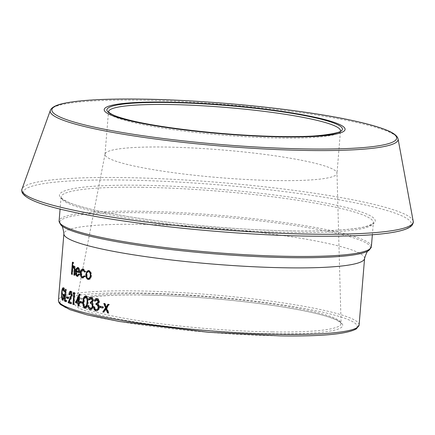 <?xml version="1.0" encoding="UTF-8"?>
<svg xmlns="http://www.w3.org/2000/svg" width="435" height="435" viewBox="0 0 435 435"><rect width="100%" height="100%" fill="white"/><g stroke="black" fill="none" stroke-linecap="round" stroke-linejoin="round"><path stroke-width="0.33" stroke-dasharray="2.17 1.63" d="M276.905 180.579A116.384 13.92 4.7 0 0 336.989 173.347A116.384 13.92 4.7 0 0 336.994 173.163A116.384 13.92 4.7 0 0 165.088 147.041A116.384 13.92 4.7 0 0 105.031 154.093A116.384 13.92 4.7 0 0 105.004 154.273A116.384 13.92 4.7 0 0 276.905 180.579M72.814 262.321L73.645 262.349L73.374 267.09M72.395 267.394L73.227 267.422M74.004 266.215L74.608 266.117C75.516 266.818 75.826 268.417 75.532 270.913L75.173 275.29L74.363 275.268M73.787 266.089L74.608 266.117M74.374 275.127L74.749 275.137A149.955 17.938 4.7 0 0 75.173 275.29M74.749 275.137L75.19 269.145L74.45 267.139L73.156 268.993L72.656 274.365L71.824 274.338M74.374 269.118L75.19 269.145M72.33 268.966L73.156 268.993M71.835 274.202L72.27 274.219A149.955 17.938 4.7 0 0 72.656 274.365M72.27 274.219L72.814 267.585M72.83 267.405L73.259 262.196A149.955 17.938 4.7 0 0 73.645 262.349M72.427 262.169L73.259 262.196M79.148 274.556L79.931 274.567L77.843 276.334M77.457 276.404L77.773 276.356M76.788 275.061L76.381 271.674M76.468 270.733L77.006 268.732M77.968 267.525L78.659 267.498L80.1 269.684L80.296 272.788L79.513 272.778M77.86 267.481L78.659 267.498M79.311 269.667L80.1 269.684M79.529 272.555A149.955 17.938 4.7 0 0 80.296 272.788M76.832 271.685C76.734 273.642 77.104 274.844 77.947 275.29L77.147 275.273M79.012 274.893L79.534 273.941L79.931 274.567M78.746 273.925L79.534 273.941M78.594 268.558L77.55 269.042L76.968 270.646A149.955 17.938 4.7 0 0 79.888 271.587L79.061 268.868M77.55 269.042L76.75 269.026M76.968 270.646L76.163 270.63M79.888 271.587L79.099 271.57M84.564 272.076L85.32 272.082L84.945 271.135M83.814 270.13C82.699 269.923 81.992 270.864 81.698 272.952C81.639 275.143 82.161 276.453 83.264 276.888L83.585 276.937M80.921 272.941L81.698 272.952M82.498 276.883L83.264 276.888M84.602 276.415L85.01 275.839L85.434 276.546L83.167 277.938M84.254 275.833L85.01 275.839M84.678 276.54L85.434 276.546M82.851 277.998L83.221 277.954M81.573 276.16L81.176 272.897L81.704 270.63M80.399 272.886L81.176 272.897M83.944 269.086L83.177 269.08L83.944 269.086L85.836 271.663L85.32 272.082M85.081 271.663L85.836 271.663M90.502 272.451L91.225 272.446L91.665 275.665C91.285 278.335 90.306 279.591 88.724 279.428M90.948 275.67L91.665 275.665M88.452 279.487L88.794 279.444M86.946 277.389L86.608 274.376L86.94 272.663M88.675 270.554L89.452 270.565L91.225 272.446M88.718 270.565L89.452 270.565M89.365 271.614C88.18 271.522 87.451 272.495 87.185 274.534C87.114 276.627 87.652 277.905 88.805 278.373L89.148 278.416M90.741 276.899L91.045 275.518L90.741 273.169M87.185 274.534L86.44 274.534M88.805 278.373L88.077 278.378M64.07 291.542L64.935 291.586L63.989 288.992M63.999 289.03L64.086 289.036C63.428 288.845 62.95 290.248 62.651 293.239C62.45 296.469 62.683 298.388 63.347 298.997L63.483 299.052M61.77 293.19L62.651 293.239M62.471 298.948L63.347 298.997C63.907 299.291 64.369 298.301 64.728 296.023L63.863 295.979M64.152 295.697A149.955 17.938 4.7 0 0 64.728 296.023M63.869 294.729L63.907 294.288A149.955 17.938 4.7 0 0 65.092 294.968C64.717 298.698 64.092 300.438 63.227 300.183L63.004 299.971M63.037 294.245L63.907 294.288M64.228 294.925L65.092 294.968M62.613 299.003L62.461 293.147L63.162 288.943M61.514 297.235L62.39 297.284M61.58 293.092L62.461 293.147M63.57 288.041L64.195 287.834L65.228 290.852L64.935 291.586M63.32 287.791L64.195 287.834M64.364 290.808L65.228 290.852M65.647 289.395L66.501 289.433L65.636 299.949A149.955 17.938 4.7 0 0 66.952 300.574L66.854 301.776L66.006 301.743M64.782 299.911L65.636 299.949M66.104 300.541L66.952 300.574M66.033 301.395A149.955 17.938 4.7 0 0 66.854 301.776M65.321 300.172L66.218 289.286A149.955 17.938 4.7 0 0 66.501 289.433M65.359 289.248L66.218 289.286M68.181 297.399L69.024 297.431L68.926 298.633L68.083 298.6M68.11 298.285A149.955 17.938 4.7 0 0 68.926 298.633M67.528 297.121L67.55 296.795A149.955 17.938 4.7 0 0 69.024 297.431M66.707 296.762L67.55 296.795M68.899 294.582L69.736 294.615L70.176 292.407M70.829 291.347L71.438 291.249C72.243 291.722 72.602 293.049 72.509 295.24L69.899 301.819A149.955 17.938 4.7 0 0 71.965 302.591L71.867 303.793L71.046 303.771M70.606 291.222L71.438 291.249M71.688 295.213L72.509 295.24M69.067 301.787L69.899 301.819M71.144 302.57L71.965 302.591M71.068 303.505A149.955 17.938 4.7 0 0 71.867 303.793M69.285 301.874L72.09 295.18L71.318 292.445L70.106 294.761L69.274 294.734M71.264 295.158L72.09 295.18M69.736 294.615A149.955 17.938 4.7 0 0 70.106 294.761M74.385 292.875L75.19 292.896L74.227 304.614L73.417 304.592M73.433 304.456L73.776 304.462A149.955 17.938 4.7 0 0 74.227 304.614M73.776 304.462L74.641 293.946L74.298 293.935M74.303 293.832A149.955 17.938 4.7 0 0 74.641 293.946M74.189 292.809L74.271 292.581A149.955 17.938 4.7 0 0 75.19 292.896M73.461 292.565L74.271 292.581M79.518 294.169L80.296 294.18L79.627 302.292A149.955 17.938 4.7 0 0 80.306 302.488L80.203 303.69L79.436 303.679M78.855 302.281L79.627 302.292M79.534 302.477L80.306 302.488M79.447 303.494L79.529 303.494A149.955 17.938 4.7 0 0 80.203 303.69M79.529 303.494L79.306 306.196L78.534 306.186M78.545 306.044L78.789 306.044A149.955 17.938 4.7 0 0 79.306 306.196M78.789 306.044L79.001 303.489M76.767 301.656L78.849 297.04M79.377 295.887L80.192 294.147A149.955 17.938 4.7 0 0 80.296 294.18M79.415 294.136L80.192 294.147M79.529 297.051L77.435 301.634A149.955 17.938 4.7 0 0 79.11 302.14L79.529 297.051L78.751 297.04M77.435 301.634L76.647 301.618M82.536 302.091L83.292 302.091L83.194 303.293L82.438 303.293M82.454 303.092A149.955 17.938 4.7 0 0 83.194 303.293M80.921 301.64L80.937 301.439A149.955 17.938 4.7 0 0 83.292 302.091M80.165 301.428L80.937 301.439M85.766 295.882L86.505 295.882C88.142 297.062 88.745 299.313 88.321 302.635C88.196 306.028 87.256 307.882 85.494 308.203L85.423 308.181M87.593 302.64L88.321 302.635M85.064 308.241L85.352 308.203M83.982 306.077L83.835 301.477L84.401 297.964M85.847 295.909L86.505 295.882M87.179 305.457L87.707 302.477L87.435 298.29M86.429 297.089C85.124 297.42 84.45 298.932 84.412 301.624C84.015 304.217 84.417 306.012 85.613 307.007L84.874 307.007M91.812 297.192L91.105 297.203L91.812 297.192C93.036 297.583 93.661 298.763 93.688 300.732L92.633 302.945L93.346 304.13L93.612 306.316C93.231 308.66 92.285 309.725 90.779 309.508M92.992 300.748L93.688 300.732M91.932 302.956L92.633 302.945M92.65 304.141L93.346 304.13M92.921 306.327L93.612 306.316M90.545 309.573L90.893 309.53M88.876 307.012L88.718 305.484A149.955 17.938 4.7 0 0 89.338 305.636L89.757 307.393L91.312 308.355M87.995 305.49L88.718 305.484M88.62 305.647L89.338 305.636M89.044 307.398L89.757 307.393M90.186 308.317L90.893 308.312M92.873 306.74L92.938 305.647M91.013 302.124L91.486 302.118M90.311 302.069L91.018 302.059M92.976 300.911L92.959 299.775M91.72 298.399L90.088 299.846L89.376 299.851M89.463 299.693A149.955 17.938 4.7 0 0 90.088 299.846M96.804 298.502L97.538 298.497C98.854 298.888 99.528 300.068 99.572 302.037L98.451 304.25L99.223 305.43L99.528 307.616C99.131 309.959 98.125 311.03 96.505 310.813M96.864 298.513L97.538 298.497M98.914 302.053L99.572 302.037M97.788 304.266L98.451 304.25M98.566 305.452L99.223 305.43M98.87 307.632L99.528 307.616M96.352 310.884L96.695 310.84M94.286 307.311L94.254 306.795A149.955 17.938 4.7 0 0 94.928 306.947L95.39 308.698L97.087 309.655M93.569 306.805L94.254 306.795M94.248 306.958L94.928 306.947M94.71 308.714L95.39 308.698M95.945 309.628L96.619 309.611M96.711 303.434L97.239 303.418M96.037 303.38L96.717 303.364M97.451 299.704L95.7 301.15L95.02 301.167M95.08 301.009A149.955 17.938 4.7 0 0 95.7 301.15M102.872 306.811L103.508 306.784L103.41 307.985L102.774 308.013M102.785 307.86A149.955 17.938 4.7 0 0 103.41 307.985M100.365 306.294L100.376 306.137A149.955 17.938 4.7 0 0 103.508 306.784M99.724 306.158L100.376 306.137M104.694 303.663L105.319 303.635L106.657 307.039M108.435 304.391L108.522 304.261A149.955 17.938 4.7 0 0 109.446 304.44L107.037 308.002L109.076 313.064L108.478 313.097M107.913 304.293L108.522 304.261M108.842 304.467L109.446 304.44M106.428 308.029L107.037 308.002M108.413 312.939A149.955 17.938 4.7 0 0 109.076 313.064M106.51 308.79L104.297 312.134L103.666 312.161M103.758 312.025A149.955 17.938 4.7 0 0 104.297 312.134M104.492 303.619L104.427 303.456A149.955 17.938 4.7 0 0 105.319 303.635M103.796 303.483L104.427 303.456M50.351 110.37A174.544 20.88 -175.3 0 1 140.315 100.186A174.544 20.88 -175.3 0 1 398.079 138.955M310.846 236.145A194.619 23.283 -175.3 0 1 47.393 205.586A194.619 23.283 -175.3 0 1 123.866 180.057A194.619 23.283 -175.3 0 1 387.313 210.616A194.619 23.283 -175.3 0 1 310.846 236.145M413.19 221.197A196.348 23.49 4.7 0 0 123.219 177.578A196.348 23.49 4.7 0 0 22.011 189.035M141.951 187.3A156.671 18.743 -175.3 0 1 373.35 222.709A156.671 18.743 -175.3 0 1 292.467 232.448A156.671 18.743 -175.3 0 1 61.069 197.033A156.671 18.743 -175.3 0 1 141.951 187.3M293.473 230.931A158.46 18.955 4.7 0 0 355.738 210.148A158.46 18.955 4.7 0 0 141.239 185.267A158.46 18.955 4.7 0 0 78.974 206.054A158.46 18.955 4.7 0 0 293.473 230.931M371.381 246.65A156.671 18.743 4.7 0 0 139.983 211.241A156.671 18.743 4.7 0 0 59.1 220.975M61.058 225.227A156.024 18.667 -175.3 0 1 140.179 212.693A156.024 18.667 -175.3 0 1 304.424 227.081A156.024 18.667 -175.3 0 1 368.76 250.522M280.216 335.88A149.058 17.83 -175.3 0 1 78.447 312.477A149.058 17.83 -175.3 0 1 137.014 292.924A149.058 17.83 -175.3 0 1 338.789 316.327A149.058 17.83 -175.3 0 1 280.216 335.88M359.103 324.988A150.847 18.047 4.7 0 0 136.296 290.895A150.847 18.047 4.7 0 0 58.42 300.27M105.004 154.273L108.5 111.751A116.384 13.92 4.7 0 0 108.5 111.751A116.384 13.92 4.7 0 0 280.396 138.058A116.384 13.92 4.7 0 0 340.485 130.826A116.384 13.92 4.7 0 0 340.485 130.815L336.989 173.347M272.522 331.948A132.773 15.883 -175.3 0 1 140.097 320.883A132.773 15.883 -175.3 0 1 76.451 301.732A132.773 15.883 -175.3 0 1 144.969 293.69A132.773 15.883 -175.3 0 1 341.073 323.493A132.773 15.883 -175.3 0 1 272.522 331.948M143.98 295.012A134.551 16.095 4.7 0 0 91.116 312.662A134.551 16.095 4.7 0 0 273.251 333.786A134.551 16.095 4.7 0 0 326.114 316.136A134.551 16.095 4.7 0 0 143.98 295.012M364.573 258.439A150.847 18.047 4.7 0 0 141.772 224.346A150.847 18.047 4.7 0 0 63.891 233.72M74.722 270.891L75.532 270.913M74.26 271.087L75.081 271.108M72.079 271.244L72.911 271.271M70.421 299.079L71.242 299.106M84.412 301.624L83.661 301.624M372.36 234.742L373.35 222.709C374.606 222.127 371.512 226.445 356.227 228.353C341.497 230.436 320.541 231.289 293.353 230.914C240.604 230.229 170.835 223.987 122.79 215.651C104.715 212.546 90.23 209.365 79.344 206.114C62.863 201.557 59.682 196.207 61.069 197.033L60.079 209.066M105.031 154.093L76.451 301.732C75.559 302.483 76.767 298.976 92.16 297.007C104.628 295.387 121.941 294.723 144.099 295.033C188.632 295.61 247.471 300.851 288.22 307.877C312.7 312.102 329.012 316.267 337.158 320.372C340.861 322.89 342.166 323.928 341.073 323.493L336.994 173.163M74.407 266.079L73.58 266.051M78.354 267.449L77.555 267.427M83.515 269.026L82.742 269.02M89.05 270.51L88.31 270.51M64.005 287.769L63.129 287.72M71.215 291.205L70.383 291.178M85.461 295.844L86.201 295.844M91.442 297.154L90.736 297.159M97.125 298.459L96.45 298.475"/><path stroke-width="0.65" d="M103.796 303.483A150.847 18.047 4.7 0 0 104.694 303.663L106.042 307.066L107.913 304.293A150.847 18.047 4.7 0 0 108.842 304.467L106.428 308.029L108.478 313.097A150.847 18.047 4.7 0 1 107.543 312.917L105.895 308.817L103.666 312.161A150.847 18.047 4.7 0 1 102.774 311.982L105.515 307.855L103.796 303.483M99.724 306.158A150.847 18.047 4.7 0 0 102.872 306.811L102.774 308.013A150.847 18.047 4.7 0 1 99.626 307.36L99.724 306.158M96.45 298.475L96.864 298.513C95.618 298.366 94.776 299.198 94.341 301.015A150.847 18.047 4.7 0 0 95.02 301.167L96.456 299.688L97.451 299.704L98.865 301.879L97.239 303.418L96.57 303.434L98.201 301.895L96.777 299.72L97.451 299.704M96.864 298.513C98.19 298.905 98.87 300.085 98.914 302.053L97.788 304.266L98.566 305.452L98.87 307.632C98.473 309.981 97.456 311.047 95.831 310.829C94.4 310.405 93.65 309.062 93.569 306.805A150.847 18.047 4.7 0 0 94.248 306.958L94.71 308.714L95.945 309.628L97.087 309.655M96.358 310.884L95.831 310.829L96.505 310.813C95.086 310.383 94.335 309.04 94.254 306.795M95.945 309.628C97.092 309.856 97.826 309.176 98.147 307.583C98.005 305.745 97.271 304.745 95.939 304.582L96.037 303.38L96.57 303.434M90.736 297.159L91.105 297.203C89.947 297.051 89.159 297.883 88.745 299.699A150.847 18.047 4.7 0 0 89.376 299.851L90.73 298.372L91.72 298.399L92.959 299.775M89.507 299.525L91.111 297.203C92.334 297.594 92.965 298.774 92.992 300.748L91.932 302.956L92.65 304.141L92.921 306.327C92.535 308.671 91.589 309.736 90.072 309.519C88.745 309.089 88.055 307.746 87.995 305.49A150.847 18.047 4.7 0 0 88.62 305.647L89.044 307.398L90.186 308.317L91.312 308.355M90.545 309.573L90.072 309.519L90.779 309.508L88.876 307.012M90.186 308.317C91.252 308.546 91.943 307.866 92.247 306.273C92.128 304.435 91.448 303.434 90.208 303.271L90.311 302.069L90.779 302.124L92.329 300.59L91.018 298.405L91.72 298.399M83.085 301.471C83.172 298.062 84.064 296.197 85.766 295.882C87.413 297.067 88.022 299.318 87.593 302.64C87.473 306.028 86.527 307.882 84.754 308.203C83.172 307.034 82.617 304.788 83.085 301.471L83.835 301.477M85.461 295.844L85.766 295.882M85.064 308.241L85.494 308.203M80.165 301.428A150.847 18.047 4.7 0 0 82.536 302.091L82.438 303.293A150.847 18.047 4.7 0 1 80.067 302.629L80.165 301.428M78.235 303.331A150.847 18.047 4.7 0 1 75.587 302.521L79.415 294.136A150.847 18.047 4.7 0 0 79.518 294.169L78.855 302.281A150.847 18.047 4.7 0 0 79.534 302.477L79.436 303.679A150.847 18.047 4.7 0 1 78.757 303.483L78.534 306.186A150.847 18.047 4.7 0 1 78.012 306.033L78.235 303.331L79.001 303.489M73.83 293.924A150.847 18.047 4.7 0 1 73.075 293.663L73.461 292.565A150.847 18.047 4.7 0 0 74.385 292.875L73.417 304.592A150.847 18.047 4.7 0 1 72.966 304.44L73.83 293.924L74.298 293.935M70.383 291.178L70.606 291.222C69.725 291.107 69.154 292.228 68.899 294.582A150.847 18.047 4.7 0 0 69.274 294.734L70.318 292.385L71.014 292.434M70.606 291.222C71.422 291.695 71.78 293.027 71.688 295.213L69.067 301.787A150.847 18.047 4.7 0 0 71.144 302.57L71.046 303.771A150.847 18.047 4.7 0 1 68.072 302.635L71.264 295.158L70.486 292.418L71.15 292.412M66.707 296.762A150.847 18.047 4.7 0 0 68.181 297.399L68.083 298.6A150.847 18.047 4.7 0 1 66.604 297.964L66.707 296.762M65.359 289.248A150.847 18.047 4.7 0 0 65.647 289.395L64.782 299.911A150.847 18.047 4.7 0 0 66.104 300.541L66.006 301.743A150.847 18.047 4.7 0 1 64.391 300.966L65.359 289.248M64.086 289.036L63.216 288.987C62.553 288.796 62.069 290.194 61.77 293.19C61.574 296.42 61.808 298.339 62.471 298.948C63.042 299.247 63.505 298.258 63.863 295.979A150.847 18.047 4.7 0 1 62.939 295.447L63.037 294.245A150.847 18.047 4.7 0 0 64.228 294.925C63.853 298.655 63.227 300.389 62.357 300.139L61.514 297.235L61.58 293.092C61.928 289.318 62.509 287.551 63.32 287.791L64.364 290.808L64.07 291.542L63.064 288.938L63.989 288.992M62.471 298.948L63.521 299.052M62.586 300.21L63.227 300.183M88.718 270.565L90.502 272.451L90.948 275.67C90.567 278.34 89.583 279.596 87.99 279.428C86.473 278.808 85.76 277.122 85.858 274.371L86.761 271.505L88.31 270.51M88.452 279.487L87.99 279.428L88.724 279.428L86.946 277.389M83.814 270.13L83.047 270.119C81.927 269.912 81.22 270.853 80.921 272.941C80.861 275.132 81.388 276.448 82.498 276.883L84.254 275.833L84.678 276.54L82.4 277.932C80.981 277.372 80.317 275.687 80.399 272.886C80.769 270.097 81.693 268.825 83.177 269.08L85.081 271.663L84.564 272.076L82.704 270.07L83.814 270.13L84.945 271.135M82.498 276.883L83.585 276.937L84.602 276.415M82.851 277.998L82.4 277.932L83.167 277.938L81.573 276.16M82.742 269.02L83.177 269.08L81.704 270.63M77.147 275.273L78.746 273.925L79.148 274.556L77.12 276.345C75.951 275.73 75.44 274.055 75.592 271.309L76.25 268.596L77.86 267.481L79.311 269.667L79.513 272.778A150.847 18.047 4.7 0 1 76.027 271.663C75.929 273.626 76.304 274.828 77.147 275.273L79.012 274.893M77.457 276.404L77.914 276.361M77.555 267.427L77.86 267.481M74.581 267.204L73.629 267.117L72.33 268.966L71.824 274.338A150.847 18.047 4.7 0 1 71.438 274.191L72.427 262.169A150.847 18.047 4.7 0 0 72.814 262.321L72.395 267.394L73.787 266.089C74.7 266.796 75.01 268.395 74.722 270.891L74.363 275.268A150.847 18.047 4.7 0 1 73.928 275.116L74.374 269.118L73.461 267.085L74.146 267.133M166.583 102.105A120.859 14.458 4.7 0 0 119.092 117.956A120.859 14.458 4.7 0 0 282.696 136.933A120.859 14.458 4.7 0 0 330.181 121.077A120.859 14.458 4.7 0 0 166.583 102.105M72.395 267.394L73.227 267.422M73.374 267.09L74.004 266.215M73.928 275.116L74.374 275.127M74.374 269.118L75.19 269.145M71.438 274.191L71.835 274.202M77.843 276.334L76.788 275.061M76.381 271.674L76.468 270.733M75.592 271.309L76.402 271.331M77.006 268.732L77.968 267.525M76.25 268.596L77.055 268.612M76.027 271.663L76.832 271.685A149.955 17.938 4.7 0 0 79.529 272.555M78.594 268.558L77.555 268.498L76.75 269.026L76.163 270.63A150.847 18.047 4.7 0 0 79.099 271.57L77.8 268.542L79.061 268.868M79.888 271.587L79.099 271.57M80.399 272.886L81.176 272.897M85.858 274.371L86.608 274.376M86.94 272.663L87.506 271.505L88.675 270.554M86.761 271.505L87.506 271.505M90.741 273.169L89.365 271.614L88.631 271.614C87.44 271.522 86.706 272.489 86.44 274.534C86.369 276.627 86.913 277.905 88.077 278.378L89.148 278.416L90.741 276.899M91.045 275.518L90.322 275.524C90.371 273.425 89.811 272.125 88.631 271.614L89.365 271.614M88.077 278.378C89.284 278.509 90.034 277.557 90.322 275.524M62.939 295.447L63.809 295.49A149.955 17.938 4.7 0 0 64.152 295.697M63.809 295.49L63.869 294.729M63.004 299.971L62.613 299.003M61.514 297.235L61.819 297.252M63.162 288.943L63.57 288.041M64.391 300.966L65.25 301.004A149.955 17.938 4.7 0 0 66.033 301.395M65.25 301.004L65.321 300.172M66.604 297.964L67.452 297.997A149.955 17.938 4.7 0 0 68.11 298.285M67.452 297.997L67.528 297.121M68.899 294.582L69.736 294.615M70.176 292.407L70.829 291.347M68.072 302.635L68.909 302.662A149.955 17.938 4.7 0 0 71.068 303.505M68.909 302.662L69.285 301.874M70.122 298.432L70.948 298.459M71.264 295.158L72.09 295.18M72.966 304.44L73.433 304.456M73.075 293.663L73.885 293.685A149.955 17.938 4.7 0 0 74.303 293.832M73.885 293.685L74.271 292.581M78.757 303.483L79.447 303.494M78.012 306.033L78.545 306.044M75.587 302.521L76.381 302.537A149.955 17.938 4.7 0 0 79.012 303.342M76.381 302.537L76.767 301.656M78.849 297.04L79.377 295.887M79.529 297.051L78.751 297.04L76.647 301.618A150.847 18.047 4.7 0 0 78.333 302.129L78.751 297.04M78.865 302.135L78.333 302.129M80.067 302.629L80.839 302.64A149.955 17.938 4.7 0 0 82.454 303.092M80.839 302.64L80.921 301.64M85.423 308.181L83.982 306.077M84.401 297.964L85.847 295.909M86.478 305.359L87.212 305.359L85.82 307.028L84.874 307.007L86.478 305.359L86.978 302.477C87.337 299.905 86.908 298.106 85.69 297.089L86.038 297.089M87.435 298.29L86.212 297.067M87.707 302.477L86.978 302.477M86.429 297.089L85.69 297.089C84.379 297.42 83.699 298.932 83.661 301.624C83.264 304.217 83.672 306.012 84.874 307.007M88.745 299.699L89.463 299.693M90.893 308.312C91.954 308.54 92.639 307.855 92.943 306.262L92.247 306.273M92.938 305.647L90.92 303.26L91.013 302.124M90.208 303.271L90.92 303.26M90.779 302.124L91.486 302.118L92.976 300.911M92.329 300.59L93.025 300.58M94.341 301.015L95.026 300.998L96.804 298.502M96.619 309.611C97.761 309.84 98.489 309.154 98.805 307.567C98.669 305.729 97.935 304.728 96.614 304.565L96.711 303.434M98.147 307.583L98.805 307.567M95.939 304.582L96.614 304.565M98.201 301.895L98.865 301.879M99.626 307.36L100.278 307.338A149.955 17.938 4.7 0 0 102.785 307.86M100.278 307.338L100.365 306.294M106.042 307.066L106.657 307.039L108.522 304.261M107.543 312.917L108.146 312.89A149.955 17.938 4.7 0 0 108.413 312.939M108.146 312.89L106.51 308.79L105.895 308.817M102.774 311.982L103.405 311.955A149.955 17.938 4.7 0 0 103.758 312.025M103.405 311.955L106.129 307.822L104.427 303.456M105.515 307.855L106.129 307.822M141.179 99.104A172.967 20.69 4.7 0 0 73.216 121.795A172.967 20.69 4.7 0 0 307.355 148.949A172.967 20.69 4.7 0 0 375.318 126.264A172.967 20.69 4.7 0 0 141.179 99.104M308.002 150.483A174.544 20.88 -175.3 0 1 132.49 135.715A174.544 20.88 -175.3 0 1 50.351 110.37L22.011 189.035A196.348 23.49 4.7 0 0 114.416 217.543A196.348 23.49 4.7 0 0 311.857 234.16A196.348 23.49 4.7 0 0 413.19 221.197L398.079 138.955A174.544 20.88 -175.3 0 1 308.002 150.483M58.42 300.27A150.847 18.047 4.7 0 0 281.222 334.363A150.847 18.047 4.7 0 0 359.103 324.988L356.466 328.822C347.119 334.113 321.742 336.472 280.336 335.896L208.648 332.307L119.598 321.53L87.043 314.869L69.981 309.693L60.421 304.511L58.899 302.553L58.42 300.27L63.891 233.72A150.847 18.047 4.7 0 0 286.698 267.819A150.847 18.047 4.7 0 0 364.573 258.439C366.362 252.789 367.76 250.152 368.76 250.522A156.024 18.667 -175.3 0 1 290.074 257.656A156.024 18.667 -175.3 0 1 61.058 225.227L59.1 220.975A156.671 18.743 4.7 0 0 290.498 256.389A156.671 18.743 4.7 0 0 371.381 246.65L372.36 234.742M168.584 104.52A116.384 13.92 4.7 0 0 108.5 111.746L109.435 112.812L112.034 114.405C115.498 116.15 121.022 117.983 128.608 119.913C160.868 128.314 231.012 135.959 281.287 136.525C319.926 138.053 344.248 131.789 340.485 130.815A116.384 13.92 4.7 0 0 168.584 104.52M281.401 136.546A118.173 14.137 -175.3 0 1 121.441 117.994A118.173 14.137 -175.3 0 1 167.872 102.491A118.173 14.137 -175.3 0 1 327.838 121.044A118.173 14.137 -175.3 0 1 281.401 136.546M74.26 271.087L75.081 271.108M398.079 138.955L397.661 137.694C396.046 134.736 391.761 131.979 384.812 129.423C376.873 126.395 365.786 123.361 351.545 120.332C300.155 109.174 208.381 99.914 141.136 99.104C106.151 98.631 80.682 99.99 64.733 103.187C57.621 104.563 53.037 106.559 50.982 109.174L50.351 110.37M413.19 221.197C413.527 221.839 413.25 223.057 412.353 224.846C406.469 233.421 369.01 236.792 310.965 236.161C234.34 235.243 129.489 224.563 71.998 211.818C42.554 205.597 25.964 199.235 22.229 192.743C21.652 190.829 21.576 189.595 22.011 189.035M59.1 220.975L60.079 209.066M63.891 233.72C63.048 227.853 62.102 225.02 61.058 225.227M359.103 324.988L364.573 258.439M371.381 246.65L368.76 250.522"/></g></svg>
